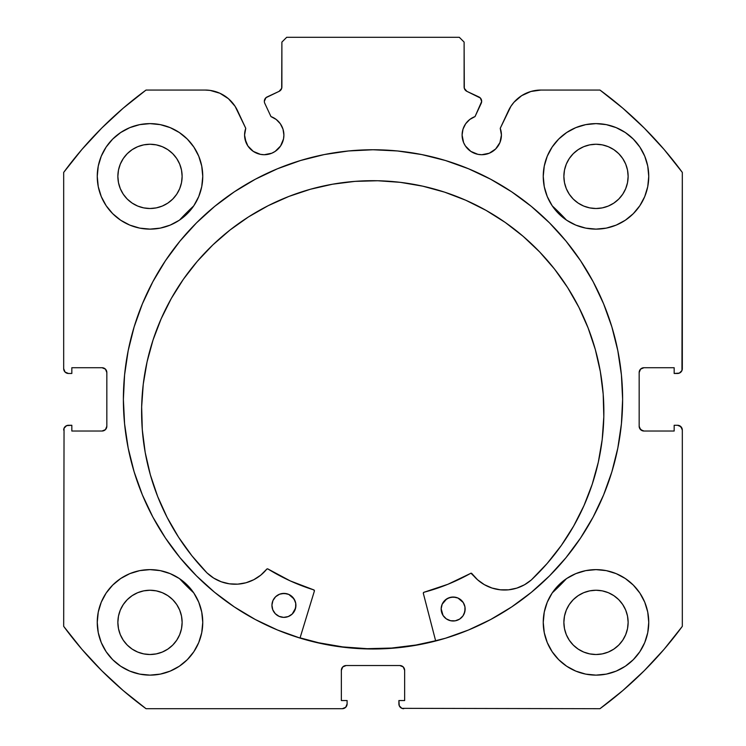 <?xml version="1.0" encoding="UTF-8"?>
<svg xmlns="http://www.w3.org/2000/svg" width="746" height="746" viewBox="0 0 746 746"><rect width="100%" height="100%" fill="white"/><g stroke="black" fill="none" stroke-linecap="round" stroke-linejoin="round"><path stroke-width="1.12" d="M283.527 138.887L283.9 135.054A19.666 19.666 0 0 1 264.233 154.72A19.666 19.666 0 0 1 244.576 135.054L246.068 142.579L247.886 145.974L253.314 151.401L260.401 154.338L264.233 154.72L271.758 153.219L275.162 151.401L280.589 145.974L283.527 138.887L283.9 135.054L282.995 129.142L280.347 123.78L276.207 119.453L270.966 116.581L264.783 103.321A4.793 4.793 0 0 1 264.336 101.288L265.968 97.689L279.116 91.348L281.69 88.336L281.885 42.093L286.678 37.3L459.322 37.3L464.115 42.093L464.31 88.336L466.884 91.348L480.405 98.052L481.664 101.503L475.034 116.581L469.793 119.453L465.653 123.78L463.005 129.142L462.1 135.054A19.666 19.666 0 0 1 475.034 116.581L481.217 103.321A4.793 4.793 0 0 0 478.895 96.943L480.405 98.052M244.576 135.054A19.666 19.666 0 0 1 245.76 128.331L244.576 135.054L244.949 138.887L247.886 145.974M498.114 145.974L499.932 142.579L501.424 135.054A19.666 19.666 0 0 1 481.767 154.72A19.666 19.666 0 0 1 462.1 135.054L463.592 142.579L465.411 145.974L470.838 151.401L477.925 154.338L481.767 154.72L489.283 153.219L495.661 148.958L499.932 142.579L501.424 135.054L500.24 128.331L510.917 106.296L513.985 102.249L521.668 95.656L530.882 91.488L540.906 90.052L599.961 90.052L622.845 108.226L644.283 128.088L664.145 149.526L682.32 172.41L681.956 370.52L679.364 373.112L674.17 373.476L674.17 367.722L643.957 367.722L640.562 369.13L639.163 372.524L639.163 426.236L640.562 429.621L643.957 431.029L674.17 431.029L674.17 425.276L677.527 425.276L680.921 426.675L682.32 430.069L682.32 626.342L664.145 649.225L644.283 670.663L622.845 690.526L599.961 708.7L401.861 708.336L399.259 705.744L398.896 700.55L404.649 700.55L404.649 670.337L403.25 666.943L399.856 665.535L346.144 665.535L342.75 666.943L341.351 670.337L341.351 700.55L347.104 700.55L347.104 703.907L345.696 707.292L342.311 708.7L146.039 708.7L123.155 690.526L101.717 670.663L81.855 649.225L63.68 626.342L64.044 428.232L66.636 425.64L71.83 425.276L71.83 431.029L102.043 431.029L105.438 429.621L106.837 426.236L106.837 372.524L105.438 369.13L102.043 367.722L71.83 367.722L71.83 373.476L68.473 373.476L65.079 372.077L63.68 368.683L63.68 172.41L81.855 149.526L101.717 128.088L123.155 108.226L146.039 90.052L205.094 90.052L210.158 90.415L219.874 93.241L228.407 98.686L235.083 106.296L245.76 128.331L237.545 110.725A35.808 35.808 0 0 0 205.094 90.052L146.039 90.052A383.658 383.658 0 0 0 63.68 172.41L81.855 149.526L101.717 128.088L123.155 108.226M123.379 399.38A249.621 249.621 0 0 1 373 149.76A249.621 249.621 0 0 1 622.621 399.38L621.418 374.912L617.819 350.676L611.869 326.916L603.617 303.855L593.145 281.708L580.547 260.699L565.953 241.023L549.504 222.868L531.357 206.418L511.681 191.825L490.672 179.236L468.525 168.764L445.465 160.511L421.695 154.553L397.469 150.962L373 149.76L348.531 150.962L324.305 154.553L300.535 160.511L277.475 168.764L255.328 179.236L234.319 191.825L214.643 206.418L196.496 222.868L180.047 241.023L165.453 260.699L152.855 281.708L142.383 303.855L134.131 326.916L128.181 350.676L124.582 374.912L123.379 399.38L124.582 423.84L128.181 448.076L134.131 471.836L142.383 494.896L152.855 517.043L165.453 538.053L180.047 557.728L196.496 575.884L214.643 592.333L234.319 606.927L255.328 619.516L277.475 629.997L300.535 638.24L324.305 644.199L348.531 647.789L373 648.992L397.469 647.789L421.695 644.199L445.465 638.24L468.525 629.997L490.672 619.516L511.681 606.927L531.357 592.333L549.504 575.884L565.953 557.728L580.547 538.053L593.145 517.043L603.617 494.896L611.869 471.836L617.819 448.076L621.418 423.84L622.621 399.38A249.621 249.621 0 0 1 373 648.992A249.621 249.621 0 0 1 123.379 399.38M648.75 622.378A52.752 52.752 0 0 1 595.998 675.13A52.752 52.752 0 0 1 543.247 622.378L544.263 632.673L547.266 642.567L552.143 651.687L558.698 659.678L566.69 666.243L575.809 671.111L585.713 674.114L595.998 675.13L606.293 674.114L616.187 671.111L625.307 666.243L633.298 659.678L639.863 651.687L644.74 642.567L647.742 632.673L648.75 622.378L647.742 612.084L644.74 602.19L639.863 593.07L633.298 585.078L625.307 578.514L616.187 573.637L606.293 570.634L595.998 569.627L585.713 570.634L575.809 573.637L566.69 578.514L558.698 585.078L552.143 593.07L547.266 602.19L544.263 612.084L543.247 622.378A52.752 52.752 0 0 1 595.998 569.627A52.752 52.752 0 0 1 648.75 622.378M202.753 622.378A52.752 52.752 0 0 1 150.002 675.13A52.752 52.752 0 0 1 97.25 622.378L98.258 632.673L101.26 642.567L106.137 651.687L112.702 659.678L120.693 666.243L129.813 671.111L139.707 674.114L150.002 675.13L160.287 674.114L170.191 671.111L179.31 666.243L187.302 659.678L193.857 651.687L198.734 642.567L201.737 632.673L202.753 622.378L201.737 612.084L198.734 602.19L193.857 593.07L187.302 585.078L179.31 578.514L170.191 573.637L160.287 570.634L150.002 569.627L139.707 570.634L129.813 573.637L120.693 578.514L112.702 585.078L106.137 593.07L101.26 602.19L98.258 612.084L97.25 622.378A52.752 52.752 0 0 1 150.002 569.627A52.752 52.752 0 0 1 202.753 622.378M648.75 176.373A52.752 52.752 0 0 1 595.998 229.125A52.752 52.752 0 0 1 543.247 176.373L544.263 186.668L547.266 196.562L552.143 205.682L558.698 213.673L566.69 220.238L575.809 225.115L585.713 228.117L595.998 229.125L606.293 228.117L616.187 225.115L625.307 220.238L633.298 213.673L639.863 205.682L644.74 196.562L647.742 186.668L648.75 176.373L647.742 166.088L644.74 156.184L639.863 147.065L633.298 139.073L625.307 132.518L616.187 127.641L606.293 124.638L595.998 123.622L585.713 124.638L575.809 127.641L566.69 132.518L558.698 139.073L552.143 147.065L547.266 156.184L544.263 166.088L543.247 176.373A52.752 52.752 0 0 1 595.998 123.622A52.752 52.752 0 0 1 648.75 176.373M202.753 176.373A52.752 52.752 0 0 1 150.002 229.125A52.752 52.752 0 0 1 97.25 176.373L98.258 186.668L101.26 196.562L106.137 205.682L112.702 213.673L120.693 220.238L129.813 225.115L139.707 228.117L150.002 229.125L160.287 228.117L170.191 225.115L179.31 220.238L187.302 213.673L193.857 205.682L198.734 196.562L201.737 186.668L202.753 176.373L201.737 166.088L198.734 156.184L193.857 147.065L187.302 139.073L179.31 132.518L170.191 127.641L160.287 124.638L150.002 123.622L139.707 124.638L129.813 127.641L120.693 132.518L112.702 139.073L106.137 147.065L101.26 156.184L98.258 166.088L97.25 176.373A52.752 52.752 0 0 1 150.002 123.622A52.752 52.752 0 0 1 202.753 176.373M181.511 182.649L182.127 176.373A32.134 32.134 0 0 1 150.002 208.507A32.134 32.134 0 0 1 117.868 176.373A32.134 32.134 0 0 1 150.002 144.248A32.134 32.134 0 0 1 182.127 176.373L181.511 182.649L179.683 188.673L176.718 194.23L172.718 199.098L167.85 203.089L162.292 206.064L156.268 207.892L150.002 208.507L143.726 207.892L137.702 206.064L132.145 203.089L127.277 199.098L123.286 194.23L120.311 188.673L118.483 182.649L117.868 176.373L118.483 170.107L120.311 164.083L123.286 158.525L127.277 153.657L132.145 149.657L137.702 146.692L143.726 144.864L150.002 144.248L156.268 144.864L162.292 146.692L167.85 149.657L172.718 153.657L176.718 158.525L179.683 164.083L181.511 170.107L182.127 176.373L181.511 170.107M627.517 182.649L628.132 176.373A32.134 32.134 0 0 1 595.998 208.507A32.134 32.134 0 0 1 563.873 176.373A32.134 32.134 0 0 1 595.998 144.248A32.134 32.134 0 0 1 628.132 176.373L627.517 182.649L625.689 188.673L622.714 194.23L618.723 199.098L613.855 203.089L608.298 206.064L602.274 207.892L595.998 208.507L589.732 207.892L583.708 206.064L578.15 203.089L573.282 199.098L569.282 194.23L566.317 188.673L564.489 182.649L563.873 176.373L564.489 170.107L566.317 164.083L569.282 158.525L573.282 153.657L578.15 149.657L583.708 146.692L589.732 144.864L595.998 144.248L602.274 144.864L608.298 146.692L613.855 149.657L618.723 153.657L622.714 158.525L625.689 164.083L627.517 170.107L628.132 176.373L627.517 170.107M181.511 628.645L182.127 622.378A32.134 32.134 0 0 1 150.002 654.512A32.134 32.134 0 0 1 117.868 622.378A32.134 32.134 0 0 1 150.002 590.245A32.134 32.134 0 0 1 182.127 622.378L181.511 628.645L179.683 634.669L176.718 640.227L172.718 645.094L167.85 649.095L162.292 652.06L156.268 653.888L150.002 654.512L143.726 653.888L137.702 652.06L132.145 649.095L127.277 645.094L123.286 640.227L120.311 634.669L118.483 628.645L117.868 622.378L118.483 616.112L120.311 610.079L123.286 604.53L127.277 599.653L132.145 595.662L137.702 592.688L143.726 590.86L150.002 590.245L156.268 590.86L162.292 592.688L167.85 595.662L172.718 599.653L176.718 604.53L179.683 610.079L181.511 616.112L182.127 622.378L181.511 616.112M627.517 628.645L628.132 622.378A32.134 32.134 0 0 1 595.998 654.512A32.134 32.134 0 0 1 563.873 622.378A32.134 32.134 0 0 1 595.998 590.245A32.134 32.134 0 0 1 628.132 622.378L627.517 628.645L625.689 634.669L622.714 640.227L618.723 645.094L613.855 649.095L608.298 652.06L602.274 653.888L595.998 654.512L589.732 653.888L583.708 652.06L578.15 649.095L573.282 645.094L569.282 640.227L566.317 634.669L564.489 628.645L563.873 622.378L564.489 616.112L566.317 610.079L569.282 604.53L573.282 599.653L578.15 595.662L583.708 592.688L589.732 590.86L595.998 590.245L602.274 590.86L608.298 592.688L613.855 595.662L618.723 599.653L622.714 604.53L625.689 610.079L627.517 616.112L628.132 622.378L627.517 616.112M276.207 119.453L280.347 123.78L282.995 129.142L283.9 135.054A19.666 19.666 0 0 0 270.966 116.581L264.783 103.321A4.793 4.793 0 0 1 267.105 96.943L279.116 91.348A4.793 4.793 0 0 0 281.885 87.002L281.885 42.093L286.678 37.3L459.322 37.3L464.115 42.093L464.115 87.002A4.793 4.793 0 0 0 466.884 91.348L478.895 96.943M123.155 690.526L101.717 670.663L81.855 649.225M341.351 670.337A4.793 4.793 0 0 1 346.144 665.535L342.75 666.943L341.351 670.337L341.351 700.55L347.104 700.55L347.104 703.907A4.793 4.793 0 0 1 342.311 708.7L146.039 708.7A383.658 383.658 0 0 1 63.68 626.342L64.044 428.232M106.473 428.064L106.837 426.236A4.793 4.793 0 0 1 102.043 431.029L103.88 430.666M103.88 368.086L102.043 367.722A4.793 4.793 0 0 1 106.837 372.524L106.473 370.687M66.636 373.112L65.079 372.077M281.69 88.336L281.885 87.002M481.375 99.647L481.664 101.503M469.793 119.453L465.653 123.78L463.005 129.142M485.599 154.338L489.283 153.219M639.527 370.687L639.163 372.524A4.793 4.793 0 0 1 643.957 367.722L674.17 367.722L674.17 373.476L677.527 373.476A4.793 4.793 0 0 0 682.32 368.683L682.32 172.41A383.658 383.658 0 0 0 599.961 90.052L540.906 90.052A35.808 35.808 0 0 0 508.455 110.725L500.24 128.331A19.666 19.666 0 0 1 501.424 135.054L501.125 131.641M513.985 102.249L517.593 98.686M521.668 95.656L530.882 91.488M622.845 108.226L644.283 128.088M680.921 372.077L679.364 373.112M639.527 428.064L642.12 430.666L643.957 431.029A4.793 4.793 0 0 1 639.163 426.236L639.163 372.524M679.364 425.64L681.956 428.232M664.145 649.225L644.283 670.663L622.845 690.526M643.957 431.029L674.17 431.029L674.17 425.276L677.527 425.276A4.793 4.793 0 0 1 682.32 430.069L682.32 626.342A383.658 383.658 0 0 1 599.961 708.7L401.861 708.336M404.649 670.337L403.25 666.943L399.856 665.535A4.793 4.793 0 0 1 404.649 670.337L404.649 700.55L398.896 700.55L398.896 703.907A4.793 4.793 0 0 0 403.689 708.7M139.707 228.117L150.002 229.125L160.287 228.117M585.713 228.117L595.998 229.125L606.293 228.117M633.298 213.673L639.863 205.682L644.74 196.562M638.772 591.494L633.298 585.078M63.68 172.41L63.68 368.683A4.793 4.793 0 0 0 68.473 373.476L71.83 373.476L71.83 367.722L102.043 367.722M170.191 127.641L167.608 126.643M106.137 205.682L112.702 213.673M616.187 127.641L613.65 126.661M198.734 602.19L193.857 593.07M179.31 578.514L170.191 573.637M625.307 578.514L622.64 576.845M625.307 666.243L633.298 659.678M172.718 153.657L167.85 149.657M156.268 144.864L150.002 144.248L143.726 144.864M127.277 153.657L123.286 158.525M118.483 170.107L117.868 176.373L118.483 182.649M127.277 199.098L132.145 203.089M143.726 207.892L150.002 208.507L156.268 207.892M172.718 199.098L176.718 194.23M618.723 153.657L613.855 149.657M602.274 144.864L595.998 144.248L589.732 144.864M573.282 153.657L569.282 158.525M564.489 170.107L563.873 176.373L564.489 182.649M573.282 199.098L578.15 203.089M589.732 207.892L595.998 208.507L602.274 207.892M618.723 199.098L622.714 194.23M120.693 666.243L112.702 659.678M172.718 599.653L167.85 595.662M156.268 590.86L150.002 590.245L143.726 590.86M127.277 599.653L123.286 604.53M118.483 616.112L117.868 622.378L118.483 628.645M127.277 645.094L132.145 649.095M143.726 653.888L150.002 654.512L156.268 653.888M172.718 645.094L176.718 640.227M618.723 599.653L613.855 595.662M602.274 590.86L595.998 590.245L589.732 590.86M573.282 599.653L569.282 604.53M564.489 616.112L563.873 622.378L564.489 628.645M573.282 645.094L578.15 649.095M589.732 653.888L595.998 654.512L602.274 653.888M618.723 645.094L622.714 640.227M106.837 372.524L106.837 426.236M102.043 431.029L71.83 431.029L71.83 425.276L68.473 425.276A4.793 4.793 0 0 0 63.68 430.069M346.144 665.535L399.856 665.535M255.328 179.236L234.319 191.825M214.643 592.333L234.319 606.927M255.328 619.516L277.475 629.997M468.525 629.997L490.672 619.516M511.681 606.927L531.357 592.333M391.659 648.05L415.942 645.029L435.627 640.758A249.378 249.378 0 0 1 300.069 637.849L318.663 642.763L342.787 646.913L367.191 648.684L391.659 648.05L367.191 648.684M531.329 579.959L531.311 579.94A40.629 40.629 0 0 1 471.901 573.609L470.661 573.338A199.499 199.499 0 0 1 424.026 592.24A0.96 0.96 0 0 0 423.346 593.415L435.683 640.991L423.346 593.415A0.96 0.96 0 0 1 423.308 593.154L424.026 592.24L447.945 584.267L470.987 573.226L477.561 579.782L484.359 584.659L492.024 588.044L500.212 589.788L508.595 589.816L516.792 588.118L524.475 584.78L531.329 579.959L547.191 563.435L561.337 545.429L573.637 526.098L583.959 505.657L592.212 484.285L598.311 462.203L602.19 439.636L603.812 416.781A231.129 231.129 0 0 1 531.329 579.959L547.191 563.435M464.133 613.837L465.14 609.277A11.992 11.992 0 0 1 452.897 620.998A11.992 11.992 0 0 1 441.166 608.755L443.04 615.459L446.276 618.835L450.565 620.719L455.237 620.821L459.601 619.124L462.977 615.888L464.861 611.608L464.963 606.927L463.266 602.572L457.979 598.04L453.409 597.033L448.803 597.844L444.858 600.362L442.182 604.195L441.166 608.755L441.977 613.361M292.218 614.042L294.894 610.209L295.91 605.64A11.992 11.992 0 0 1 283.666 617.371A11.992 11.992 0 0 1 271.936 605.127L272.747 609.734L275.265 613.678L279.097 616.355L283.666 617.371L288.273 616.55L292.218 614.042L295.63 607.971L295.724 603.3L294.036 598.935L288.749 594.403L284.179 593.396L279.573 594.208L275.628 596.725L272.943 600.558L271.936 605.127L272.747 609.734M147.065 361.875L143.251 384.237L141.656 406.859A231.129 231.129 0 0 1 377.69 180.746A231.129 231.129 0 0 1 603.812 416.781L603.188 394.112L600.343 371.611L595.308 349.492L588.118 327.979L578.868 307.268L567.622 287.564L554.511 269.064L539.638 251.934L523.16 236.342L505.238 222.439L486.038 210.363L465.746 200.226L444.56 192.132L422.684 186.155L400.322 182.341L377.69 180.746L355.021 181.371L332.52 184.215L310.401 189.251L288.889 196.431L268.178 205.691L248.474 216.927L229.973 230.048L212.843 244.912L197.252 261.389L183.357 279.312L171.272 298.512L161.145 318.812L153.042 339.999L147.065 361.875L143.251 384.237L141.656 406.859L142.299 429.761L145.2 452.477L150.347 474.801L157.667 496.5L167.104 517.37L178.564 537.204L191.927 555.807L207.071 573.003A231.129 231.129 0 0 1 141.656 406.859L142.299 429.761M179.553 220.07A263.767 263.767 0 0 1 193.699 205.933L179.553 220.07L190.538 208.908M552.301 205.933A263.767 263.767 0 0 1 566.447 220.07L552.301 205.924M193.699 592.828A263.767 263.767 0 0 1 179.553 578.682L193.699 592.828M566.447 578.682A263.767 263.767 0 0 1 552.301 592.828L566.456 578.672L552.301 592.828M314.374 591.074L300.004 638.082L314.374 591.074L313.74 589.872A199.499 199.499 0 0 1 267.963 568.984L290.194 580.882L313.74 589.872A0.96 0.96 0 0 1 314.374 591.074M157.667 496.5L167.104 517.37L178.564 537.204L191.927 555.807L207.071 573.003L213.71 578.103L221.236 581.768L229.358 583.82L237.732 584.146L245.984 582.766L253.789 579.707L260.792 575.129L266.975 568.974L267.963 568.984A0.96 0.96 0 0 0 266.714 569.198L267.301 568.853M592.212 484.285L598.311 462.203M603.188 394.112L600.343 371.611L595.308 349.492M588.118 327.979L578.868 307.268L567.622 287.564L554.511 269.064M539.638 251.934L523.16 236.342M505.238 222.439L486.038 210.363M444.56 192.132L422.684 186.155L400.322 182.341L377.69 180.746L355.021 181.371M310.401 189.251L288.889 196.431M260.792 575.129L266.714 569.198A40.629 40.629 0 0 1 207.09 572.975L213.71 578.103L221.236 581.768M237.732 584.146L245.984 582.766L253.789 579.707M186.957 586.356L179.553 578.682M190.556 208.889L193.699 205.924M470.661 573.338A0.96 0.96 0 0 1 471.901 573.609L477.561 579.782L484.359 584.659M295.099 601.034L292.581 597.089L288.749 594.403M286.511 593.676L281.839 593.574M279.573 594.208L277.475 595.271M463.266 602.572L461.811 600.726M455.741 597.313L451.069 597.21L446.705 598.907L442.182 604.195M443.04 615.459L444.495 617.306M271.936 605.127A11.992 11.992 0 0 1 284.179 593.396A11.992 11.992 0 0 1 295.91 605.64M441.166 608.755A11.992 11.992 0 0 1 453.409 597.033A11.992 11.992 0 0 1 465.14 609.277"/></g></svg>

